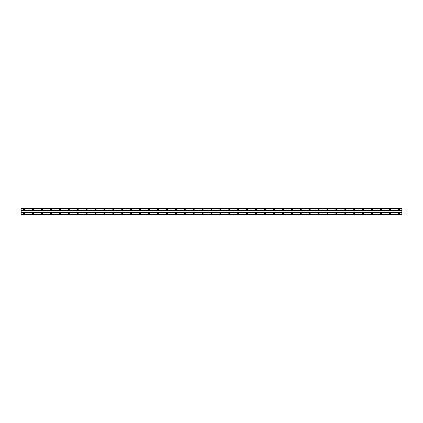 <?xml version="1.0" encoding="UTF-8"?>
<svg xmlns="http://www.w3.org/2000/svg" width="423" height="423" viewBox="0 0 423 423"><rect width="100%" height="100%" fill="white"/><g stroke="black" fill="none" stroke-linecap="round" stroke-linejoin="round"><path stroke-width="0.63" d="M24.127 213.62A0.333 0.333 0 0 1 23.788 213.287A0.333 0.333 0 0 1 24.127 212.949A0.333 0.333 0 0 1 24.46 213.287A0.333 0.333 0 0 1 24.127 213.62M398.878 213.62A0.333 0.333 0 0 1 398.54 213.287A0.333 0.333 0 0 1 398.878 212.949A0.333 0.333 0 0 1 399.212 213.287A0.333 0.333 0 0 1 398.878 213.62M389.953 213.62A0.333 0.333 0 0 1 389.62 213.287A0.333 0.333 0 0 1 389.953 212.949A0.333 0.333 0 0 1 390.286 213.287A0.333 0.333 0 0 1 389.953 213.62M381.028 213.62A0.333 0.333 0 0 1 380.695 213.287A0.333 0.333 0 0 1 381.028 212.949A0.333 0.333 0 0 1 381.366 213.287A0.333 0.333 0 0 1 381.028 213.62M372.108 213.62A0.333 0.333 0 0 1 371.775 213.287A0.333 0.333 0 0 1 372.108 212.949A0.333 0.333 0 0 1 372.441 213.287A0.333 0.333 0 0 1 372.108 213.62M363.188 213.62A0.333 0.333 0 0 1 362.849 213.287A0.333 0.333 0 0 1 363.188 212.949A0.333 0.333 0 0 1 363.521 213.287A0.333 0.333 0 0 1 363.188 213.62M354.263 213.62A0.333 0.333 0 0 1 353.929 213.287A0.333 0.333 0 0 1 354.263 212.949A0.333 0.333 0 0 1 354.596 213.287A0.333 0.333 0 0 1 354.263 213.62M345.337 213.62A0.333 0.333 0 0 1 345.004 213.287A0.333 0.333 0 0 1 345.337 212.949A0.333 0.333 0 0 1 345.676 213.287A0.333 0.333 0 0 1 345.337 213.62M336.417 213.62A0.333 0.333 0 0 1 336.084 213.287A0.333 0.333 0 0 1 336.417 212.949A0.333 0.333 0 0 1 336.75 213.287A0.333 0.333 0 0 1 336.417 213.62M327.497 213.62A0.333 0.333 0 0 1 327.159 213.287A0.333 0.333 0 0 1 327.497 212.949A0.333 0.333 0 0 1 327.83 213.287A0.333 0.333 0 0 1 327.497 213.62M318.572 213.62A0.333 0.333 0 0 1 318.239 213.287A0.333 0.333 0 0 1 318.572 212.949A0.333 0.333 0 0 1 318.905 213.287A0.333 0.333 0 0 1 318.572 213.62M309.647 213.62A0.333 0.333 0 0 1 309.313 213.287A0.333 0.333 0 0 1 309.647 212.949A0.333 0.333 0 0 1 309.985 213.287A0.333 0.333 0 0 1 309.647 213.62M300.727 213.62A0.333 0.333 0 0 1 300.393 213.287A0.333 0.333 0 0 1 300.727 212.949A0.333 0.333 0 0 1 301.06 213.287A0.333 0.333 0 0 1 300.727 213.62M291.807 213.62A0.333 0.333 0 0 1 291.468 213.287A0.333 0.333 0 0 1 291.807 212.949A0.333 0.333 0 0 1 292.14 213.287A0.333 0.333 0 0 1 291.807 213.62M282.881 213.62A0.333 0.333 0 0 1 282.548 213.287A0.333 0.333 0 0 1 282.881 212.949A0.333 0.333 0 0 1 283.214 213.287A0.333 0.333 0 0 1 282.881 213.62M273.961 213.62A0.333 0.333 0 0 1 273.623 213.287A0.333 0.333 0 0 1 273.961 212.949A0.333 0.333 0 0 1 274.294 213.287A0.333 0.333 0 0 1 273.961 213.62M265.036 213.62A0.333 0.333 0 0 1 264.703 213.287A0.333 0.333 0 0 1 265.036 212.949A0.333 0.333 0 0 1 265.369 213.287A0.333 0.333 0 0 1 265.036 213.62M256.116 213.62A0.333 0.333 0 0 1 255.778 213.287A0.333 0.333 0 0 1 256.116 212.949A0.333 0.333 0 0 1 256.449 213.287A0.333 0.333 0 0 1 256.116 213.62M247.191 213.62A0.333 0.333 0 0 1 246.858 213.287A0.333 0.333 0 0 1 247.191 212.949A0.333 0.333 0 0 1 247.524 213.287A0.333 0.333 0 0 1 247.191 213.62M238.271 213.62A0.333 0.333 0 0 1 237.932 213.287A0.333 0.333 0 0 1 238.271 212.949A0.333 0.333 0 0 1 238.604 213.287A0.333 0.333 0 0 1 238.271 213.62M229.345 213.62A0.333 0.333 0 0 1 229.012 213.287A0.333 0.333 0 0 1 229.345 212.949A0.333 0.333 0 0 1 229.678 213.287A0.333 0.333 0 0 1 229.345 213.62M220.425 213.62A0.333 0.333 0 0 1 220.087 213.287A0.333 0.333 0 0 1 220.425 212.949A0.333 0.333 0 0 1 220.758 213.287A0.333 0.333 0 0 1 220.425 213.62M211.5 213.62A0.333 0.333 0 0 1 211.167 213.287A0.333 0.333 0 0 1 211.5 212.949A0.333 0.333 0 0 1 211.833 213.287A0.333 0.333 0 0 1 211.5 213.62M202.58 213.62A0.333 0.333 0 0 1 202.242 213.287A0.333 0.333 0 0 1 202.58 212.949A0.333 0.333 0 0 1 202.913 213.287A0.333 0.333 0 0 1 202.58 213.62M193.655 213.62A0.333 0.333 0 0 1 193.322 213.287A0.333 0.333 0 0 1 193.655 212.949A0.333 0.333 0 0 1 193.988 213.287A0.333 0.333 0 0 1 193.655 213.62M184.735 213.62A0.333 0.333 0 0 1 184.396 213.287A0.333 0.333 0 0 1 184.735 212.949A0.333 0.333 0 0 1 185.068 213.287A0.333 0.333 0 0 1 184.735 213.62M175.809 213.62A0.333 0.333 0 0 1 175.476 213.287A0.333 0.333 0 0 1 175.809 212.949A0.333 0.333 0 0 1 176.142 213.287A0.333 0.333 0 0 1 175.809 213.62M166.889 213.62A0.333 0.333 0 0 1 166.551 213.287A0.333 0.333 0 0 1 166.889 212.949A0.333 0.333 0 0 1 167.222 213.287A0.333 0.333 0 0 1 166.889 213.62M157.964 213.62A0.333 0.333 0 0 1 157.631 213.287A0.333 0.333 0 0 1 157.964 212.949A0.333 0.333 0 0 1 158.297 213.287A0.333 0.333 0 0 1 157.964 213.62M149.044 213.62A0.333 0.333 0 0 1 148.706 213.287A0.333 0.333 0 0 1 149.044 212.949A0.333 0.333 0 0 1 149.377 213.287A0.333 0.333 0 0 1 149.044 213.62M140.119 213.62A0.333 0.333 0 0 1 139.786 213.287A0.333 0.333 0 0 1 140.119 212.949A0.333 0.333 0 0 1 140.452 213.287A0.333 0.333 0 0 1 140.119 213.62M131.199 213.62A0.333 0.333 0 0 1 130.86 213.287A0.333 0.333 0 0 1 131.199 212.949A0.333 0.333 0 0 1 131.532 213.287A0.333 0.333 0 0 1 131.199 213.62M122.273 213.62A0.333 0.333 0 0 1 121.94 213.287A0.333 0.333 0 0 1 122.273 212.949A0.333 0.333 0 0 1 122.607 213.287A0.333 0.333 0 0 1 122.273 213.62M113.353 213.62A0.333 0.333 0 0 1 113.015 213.287A0.333 0.333 0 0 1 113.353 212.949A0.333 0.333 0 0 1 113.687 213.287A0.333 0.333 0 0 1 113.353 213.62M104.428 213.62A0.333 0.333 0 0 1 104.095 213.287A0.333 0.333 0 0 1 104.428 212.949A0.333 0.333 0 0 1 104.761 213.287A0.333 0.333 0 0 1 104.428 213.62M95.508 213.62A0.333 0.333 0 0 1 95.17 213.287A0.333 0.333 0 0 1 95.508 212.949A0.333 0.333 0 0 1 95.841 213.287A0.333 0.333 0 0 1 95.508 213.62M86.583 213.62A0.333 0.333 0 0 1 86.25 213.287A0.333 0.333 0 0 1 86.583 212.949A0.333 0.333 0 0 1 86.916 213.287A0.333 0.333 0 0 1 86.583 213.62M77.663 213.62A0.333 0.333 0 0 1 77.324 213.287A0.333 0.333 0 0 1 77.663 212.949A0.333 0.333 0 0 1 77.996 213.287A0.333 0.333 0 0 1 77.663 213.62M68.738 213.62A0.333 0.333 0 0 1 68.404 213.287A0.333 0.333 0 0 1 68.738 212.949A0.333 0.333 0 0 1 69.071 213.287A0.333 0.333 0 0 1 68.738 213.62M59.817 213.62A0.333 0.333 0 0 1 59.479 213.287A0.333 0.333 0 0 1 59.817 212.949A0.333 0.333 0 0 1 60.151 213.287A0.333 0.333 0 0 1 59.817 213.62M50.892 213.62A0.333 0.333 0 0 1 50.559 213.287A0.333 0.333 0 0 1 50.892 212.949A0.333 0.333 0 0 1 51.225 213.287A0.333 0.333 0 0 1 50.892 213.62M41.972 213.62A0.333 0.333 0 0 1 41.634 213.287A0.333 0.333 0 0 1 41.972 212.949A0.333 0.333 0 0 1 42.305 213.287A0.333 0.333 0 0 1 41.972 213.62M33.047 213.62A0.333 0.333 0 0 1 32.714 213.287A0.333 0.333 0 0 1 33.047 212.949A0.333 0.333 0 0 1 33.38 213.287A0.333 0.333 0 0 1 33.047 213.62M24.127 212.727A0.555 0.555 0 0 0 23.566 213.287A0.555 0.555 0 0 0 24.127 213.842A0.555 0.555 0 0 0 24.682 213.287A0.555 0.555 0 0 0 24.127 212.727M398.878 212.727A0.555 0.555 0 0 0 398.318 213.287A0.555 0.555 0 0 0 398.878 213.842A0.555 0.555 0 0 0 399.434 213.287A0.555 0.555 0 0 0 398.878 212.727M389.953 212.727A0.555 0.555 0 0 0 389.398 213.287A0.555 0.555 0 0 0 389.953 213.842A0.555 0.555 0 0 0 390.508 213.287A0.555 0.555 0 0 0 389.953 212.727M381.028 212.727A0.555 0.555 0 0 0 380.473 213.287A0.555 0.555 0 0 0 381.028 213.842A0.555 0.555 0 0 0 381.588 213.287A0.555 0.555 0 0 0 381.028 212.727M372.108 212.727A0.555 0.555 0 0 0 371.553 213.287A0.555 0.555 0 0 0 372.108 213.842A0.555 0.555 0 0 0 372.663 213.287A0.555 0.555 0 0 0 372.108 212.727M363.188 212.727A0.555 0.555 0 0 0 362.627 213.287A0.555 0.555 0 0 0 363.188 213.842A0.555 0.555 0 0 0 363.743 213.287A0.555 0.555 0 0 0 363.188 212.727M354.263 212.727A0.555 0.555 0 0 0 353.707 213.287A0.555 0.555 0 0 0 354.263 213.842A0.555 0.555 0 0 0 354.818 213.287A0.555 0.555 0 0 0 354.263 212.727M345.337 212.727A0.555 0.555 0 0 0 344.782 213.287A0.555 0.555 0 0 0 345.337 213.842A0.555 0.555 0 0 0 345.898 213.287A0.555 0.555 0 0 0 345.337 212.727M336.417 212.727A0.555 0.555 0 0 0 335.862 213.287A0.555 0.555 0 0 0 336.417 213.842A0.555 0.555 0 0 0 336.972 213.287A0.555 0.555 0 0 0 336.417 212.727M327.497 212.727A0.555 0.555 0 0 0 326.937 213.287A0.555 0.555 0 0 0 327.497 213.842A0.555 0.555 0 0 0 328.052 213.287A0.555 0.555 0 0 0 327.497 212.727M318.572 212.727A0.555 0.555 0 0 0 318.017 213.287A0.555 0.555 0 0 0 318.572 213.842A0.555 0.555 0 0 0 319.127 213.287A0.555 0.555 0 0 0 318.572 212.727M309.647 212.727A0.555 0.555 0 0 0 309.091 213.287A0.555 0.555 0 0 0 309.647 213.842A0.555 0.555 0 0 0 310.207 213.287A0.555 0.555 0 0 0 309.647 212.727M300.727 212.727A0.555 0.555 0 0 0 300.171 213.287A0.555 0.555 0 0 0 300.727 213.842A0.555 0.555 0 0 0 301.282 213.287A0.555 0.555 0 0 0 300.727 212.727M291.807 212.727A0.555 0.555 0 0 0 291.246 213.287A0.555 0.555 0 0 0 291.807 213.842A0.555 0.555 0 0 0 292.362 213.287A0.555 0.555 0 0 0 291.807 212.727M282.881 212.727A0.555 0.555 0 0 0 282.326 213.287A0.555 0.555 0 0 0 282.881 213.842A0.555 0.555 0 0 0 283.436 213.287A0.555 0.555 0 0 0 282.881 212.727M273.961 212.727A0.555 0.555 0 0 0 273.401 213.287A0.555 0.555 0 0 0 273.961 213.842A0.555 0.555 0 0 0 274.516 213.287A0.555 0.555 0 0 0 273.961 212.727M265.036 212.727A0.555 0.555 0 0 0 264.481 213.287A0.555 0.555 0 0 0 265.036 213.842A0.555 0.555 0 0 0 265.591 213.287A0.555 0.555 0 0 0 265.036 212.727M256.116 212.727A0.555 0.555 0 0 0 255.555 213.287A0.555 0.555 0 0 0 256.116 213.842A0.555 0.555 0 0 0 256.671 213.287A0.555 0.555 0 0 0 256.116 212.727M247.191 212.727A0.555 0.555 0 0 0 246.635 213.287A0.555 0.555 0 0 0 247.191 213.842A0.555 0.555 0 0 0 247.746 213.287A0.555 0.555 0 0 0 247.191 212.727M238.271 212.727A0.555 0.555 0 0 0 237.71 213.287A0.555 0.555 0 0 0 238.271 213.842A0.555 0.555 0 0 0 238.826 213.287A0.555 0.555 0 0 0 238.271 212.727M229.345 212.727A0.555 0.555 0 0 0 228.79 213.287A0.555 0.555 0 0 0 229.345 213.842A0.555 0.555 0 0 0 229.901 213.287A0.555 0.555 0 0 0 229.345 212.727M220.425 212.727A0.555 0.555 0 0 0 219.865 213.287A0.555 0.555 0 0 0 220.425 213.842A0.555 0.555 0 0 0 220.98 213.287A0.555 0.555 0 0 0 220.425 212.727M211.5 212.727A0.555 0.555 0 0 0 210.945 213.287A0.555 0.555 0 0 0 211.5 213.842A0.555 0.555 0 0 0 212.055 213.287A0.555 0.555 0 0 0 211.5 212.727M202.58 212.727A0.555 0.555 0 0 0 202.02 213.287A0.555 0.555 0 0 0 202.58 213.842A0.555 0.555 0 0 0 203.135 213.287A0.555 0.555 0 0 0 202.58 212.727M193.655 212.727A0.555 0.555 0 0 0 193.1 213.287A0.555 0.555 0 0 0 193.655 213.842A0.555 0.555 0 0 0 194.21 213.287A0.555 0.555 0 0 0 193.655 212.727M184.735 212.727A0.555 0.555 0 0 0 184.174 213.287A0.555 0.555 0 0 0 184.735 213.842A0.555 0.555 0 0 0 185.29 213.287A0.555 0.555 0 0 0 184.735 212.727M175.809 212.727A0.555 0.555 0 0 0 175.254 213.287A0.555 0.555 0 0 0 175.809 213.842A0.555 0.555 0 0 0 176.365 213.287A0.555 0.555 0 0 0 175.809 212.727M166.889 212.727A0.555 0.555 0 0 0 166.329 213.287A0.555 0.555 0 0 0 166.889 213.842A0.555 0.555 0 0 0 167.445 213.287A0.555 0.555 0 0 0 166.889 212.727M157.964 212.727A0.555 0.555 0 0 0 157.409 213.287A0.555 0.555 0 0 0 157.964 213.842A0.555 0.555 0 0 0 158.519 213.287A0.555 0.555 0 0 0 157.964 212.727M149.044 212.727A0.555 0.555 0 0 0 148.484 213.287A0.555 0.555 0 0 0 149.044 213.842A0.555 0.555 0 0 0 149.599 213.287A0.555 0.555 0 0 0 149.044 212.727M140.119 212.727A0.555 0.555 0 0 0 139.564 213.287A0.555 0.555 0 0 0 140.119 213.842A0.555 0.555 0 0 0 140.674 213.287A0.555 0.555 0 0 0 140.119 212.727M131.199 212.727A0.555 0.555 0 0 0 130.638 213.287A0.555 0.555 0 0 0 131.199 213.842A0.555 0.555 0 0 0 131.754 213.287A0.555 0.555 0 0 0 131.199 212.727M122.273 212.727A0.555 0.555 0 0 0 121.718 213.287A0.555 0.555 0 0 0 122.273 213.842A0.555 0.555 0 0 0 122.829 213.287A0.555 0.555 0 0 0 122.273 212.727M113.353 212.727A0.555 0.555 0 0 0 112.793 213.287A0.555 0.555 0 0 0 113.353 213.842A0.555 0.555 0 0 0 113.909 213.287A0.555 0.555 0 0 0 113.353 212.727M104.428 212.727A0.555 0.555 0 0 0 103.873 213.287A0.555 0.555 0 0 0 104.428 213.842A0.555 0.555 0 0 0 104.983 213.287A0.555 0.555 0 0 0 104.428 212.727M95.508 212.727A0.555 0.555 0 0 0 94.948 213.287A0.555 0.555 0 0 0 95.508 213.842A0.555 0.555 0 0 0 96.063 213.287A0.555 0.555 0 0 0 95.508 212.727M86.583 212.727A0.555 0.555 0 0 0 86.028 213.287A0.555 0.555 0 0 0 86.583 213.842A0.555 0.555 0 0 0 87.138 213.287A0.555 0.555 0 0 0 86.583 212.727M77.663 212.727A0.555 0.555 0 0 0 77.102 213.287A0.555 0.555 0 0 0 77.663 213.842A0.555 0.555 0 0 0 78.218 213.287A0.555 0.555 0 0 0 77.663 212.727M68.738 212.727A0.555 0.555 0 0 0 68.182 213.287A0.555 0.555 0 0 0 68.738 213.842A0.555 0.555 0 0 0 69.293 213.287A0.555 0.555 0 0 0 68.738 212.727M59.817 212.727A0.555 0.555 0 0 0 59.257 213.287A0.555 0.555 0 0 0 59.817 213.842A0.555 0.555 0 0 0 60.373 213.287A0.555 0.555 0 0 0 59.817 212.727M50.892 212.727A0.555 0.555 0 0 0 50.337 213.287A0.555 0.555 0 0 0 50.892 213.842A0.555 0.555 0 0 0 51.447 213.287A0.555 0.555 0 0 0 50.892 212.727M41.972 212.727A0.555 0.555 0 0 0 41.412 213.287A0.555 0.555 0 0 0 41.972 213.842A0.555 0.555 0 0 0 42.527 213.287A0.555 0.555 0 0 0 41.972 212.727M33.047 212.727A0.555 0.555 0 0 0 32.492 213.287A0.555 0.555 0 0 0 33.047 213.842A0.555 0.555 0 0 0 33.602 213.287A0.555 0.555 0 0 0 33.047 212.727M24.127 209.158A0.555 0.555 0 0 0 23.566 209.713A0.555 0.555 0 0 0 24.127 210.273A0.555 0.555 0 0 0 24.682 209.713A0.555 0.555 0 0 0 24.127 209.158M398.878 209.158A0.555 0.555 0 0 0 398.318 209.713A0.555 0.555 0 0 0 398.878 210.273A0.555 0.555 0 0 0 399.434 209.713A0.555 0.555 0 0 0 398.878 209.158M389.953 209.158A0.555 0.555 0 0 0 389.398 209.713A0.555 0.555 0 0 0 389.953 210.273A0.555 0.555 0 0 0 390.508 209.713A0.555 0.555 0 0 0 389.953 209.158M381.028 209.158A0.555 0.555 0 0 0 380.473 209.713A0.555 0.555 0 0 0 381.028 210.273A0.555 0.555 0 0 0 381.588 209.713A0.555 0.555 0 0 0 381.028 209.158M372.108 209.158A0.555 0.555 0 0 0 371.553 209.713A0.555 0.555 0 0 0 372.108 210.273A0.555 0.555 0 0 0 372.663 209.713A0.555 0.555 0 0 0 372.108 209.158M363.188 209.158A0.555 0.555 0 0 0 362.627 209.713A0.555 0.555 0 0 0 363.188 210.273A0.555 0.555 0 0 0 363.743 209.713A0.555 0.555 0 0 0 363.188 209.158M354.263 209.158A0.555 0.555 0 0 0 353.707 209.713A0.555 0.555 0 0 0 354.263 210.273A0.555 0.555 0 0 0 354.818 209.713A0.555 0.555 0 0 0 354.263 209.158M345.337 209.158A0.555 0.555 0 0 0 344.782 209.713A0.555 0.555 0 0 0 345.337 210.273A0.555 0.555 0 0 0 345.898 209.713A0.555 0.555 0 0 0 345.337 209.158M336.417 209.158A0.555 0.555 0 0 0 335.862 209.713A0.555 0.555 0 0 0 336.417 210.273A0.555 0.555 0 0 0 336.972 209.713A0.555 0.555 0 0 0 336.417 209.158M327.497 209.158A0.555 0.555 0 0 0 326.937 209.713A0.555 0.555 0 0 0 327.497 210.273A0.555 0.555 0 0 0 328.052 209.713A0.555 0.555 0 0 0 327.497 209.158M318.572 209.158A0.555 0.555 0 0 0 318.017 209.713A0.555 0.555 0 0 0 318.572 210.273A0.555 0.555 0 0 0 319.127 209.713A0.555 0.555 0 0 0 318.572 209.158M309.647 209.158A0.555 0.555 0 0 0 309.091 209.713A0.555 0.555 0 0 0 309.647 210.273A0.555 0.555 0 0 0 310.207 209.713A0.555 0.555 0 0 0 309.647 209.158M300.727 209.158A0.555 0.555 0 0 0 300.171 209.713A0.555 0.555 0 0 0 300.727 210.273A0.555 0.555 0 0 0 301.282 209.713A0.555 0.555 0 0 0 300.727 209.158M291.807 209.158A0.555 0.555 0 0 0 291.246 209.713A0.555 0.555 0 0 0 291.807 210.273A0.555 0.555 0 0 0 292.362 209.713A0.555 0.555 0 0 0 291.807 209.158M282.881 209.158A0.555 0.555 0 0 0 282.326 209.713A0.555 0.555 0 0 0 282.881 210.273A0.555 0.555 0 0 0 283.436 209.713A0.555 0.555 0 0 0 282.881 209.158M273.961 209.158A0.555 0.555 0 0 0 273.401 209.713A0.555 0.555 0 0 0 273.961 210.273A0.555 0.555 0 0 0 274.516 209.713A0.555 0.555 0 0 0 273.961 209.158M265.036 209.158A0.555 0.555 0 0 0 264.481 209.713A0.555 0.555 0 0 0 265.036 210.273A0.555 0.555 0 0 0 265.591 209.713A0.555 0.555 0 0 0 265.036 209.158M256.116 209.158A0.555 0.555 0 0 0 255.555 209.713A0.555 0.555 0 0 0 256.116 210.273A0.555 0.555 0 0 0 256.671 209.713A0.555 0.555 0 0 0 256.116 209.158M247.191 209.158A0.555 0.555 0 0 0 246.635 209.713A0.555 0.555 0 0 0 247.191 210.273A0.555 0.555 0 0 0 247.746 209.713A0.555 0.555 0 0 0 247.191 209.158M238.271 209.158A0.555 0.555 0 0 0 237.71 209.713A0.555 0.555 0 0 0 238.271 210.273A0.555 0.555 0 0 0 238.826 209.713A0.555 0.555 0 0 0 238.271 209.158M229.345 209.158A0.555 0.555 0 0 0 228.79 209.713A0.555 0.555 0 0 0 229.345 210.273A0.555 0.555 0 0 0 229.901 209.713A0.555 0.555 0 0 0 229.345 209.158M220.425 209.158A0.555 0.555 0 0 0 219.865 209.713A0.555 0.555 0 0 0 220.425 210.273A0.555 0.555 0 0 0 220.98 209.713A0.555 0.555 0 0 0 220.425 209.158M211.5 209.158A0.555 0.555 0 0 0 210.945 209.713A0.555 0.555 0 0 0 211.5 210.273A0.555 0.555 0 0 0 212.055 209.713A0.555 0.555 0 0 0 211.5 209.158M202.58 209.158A0.555 0.555 0 0 0 202.02 209.713A0.555 0.555 0 0 0 202.58 210.273A0.555 0.555 0 0 0 203.135 209.713A0.555 0.555 0 0 0 202.58 209.158M193.655 209.158A0.555 0.555 0 0 0 193.1 209.713A0.555 0.555 0 0 0 193.655 210.273A0.555 0.555 0 0 0 194.21 209.713A0.555 0.555 0 0 0 193.655 209.158M184.735 209.158A0.555 0.555 0 0 0 184.174 209.713A0.555 0.555 0 0 0 184.735 210.273A0.555 0.555 0 0 0 185.29 209.713A0.555 0.555 0 0 0 184.735 209.158M175.809 209.158A0.555 0.555 0 0 0 175.254 209.713A0.555 0.555 0 0 0 175.809 210.273A0.555 0.555 0 0 0 176.365 209.713A0.555 0.555 0 0 0 175.809 209.158M166.889 209.158A0.555 0.555 0 0 0 166.329 209.713A0.555 0.555 0 0 0 166.889 210.273A0.555 0.555 0 0 0 167.445 209.713A0.555 0.555 0 0 0 166.889 209.158M157.964 209.158A0.555 0.555 0 0 0 157.409 209.713A0.555 0.555 0 0 0 157.964 210.273A0.555 0.555 0 0 0 158.519 209.713A0.555 0.555 0 0 0 157.964 209.158M149.044 209.158A0.555 0.555 0 0 0 148.484 209.713A0.555 0.555 0 0 0 149.044 210.273A0.555 0.555 0 0 0 149.599 209.713A0.555 0.555 0 0 0 149.044 209.158M140.119 209.158A0.555 0.555 0 0 0 139.564 209.713A0.555 0.555 0 0 0 140.119 210.273A0.555 0.555 0 0 0 140.674 209.713A0.555 0.555 0 0 0 140.119 209.158M131.199 209.158A0.555 0.555 0 0 0 130.638 209.713A0.555 0.555 0 0 0 131.199 210.273A0.555 0.555 0 0 0 131.754 209.713A0.555 0.555 0 0 0 131.199 209.158M122.273 209.158A0.555 0.555 0 0 0 121.718 209.713A0.555 0.555 0 0 0 122.273 210.273A0.555 0.555 0 0 0 122.829 209.713A0.555 0.555 0 0 0 122.273 209.158M113.353 209.158A0.555 0.555 0 0 0 112.793 209.713A0.555 0.555 0 0 0 113.353 210.273A0.555 0.555 0 0 0 113.909 209.713A0.555 0.555 0 0 0 113.353 209.158M104.428 209.158A0.555 0.555 0 0 0 103.873 209.713A0.555 0.555 0 0 0 104.428 210.273A0.555 0.555 0 0 0 104.983 209.713A0.555 0.555 0 0 0 104.428 209.158M95.508 209.158A0.555 0.555 0 0 0 94.948 209.713A0.555 0.555 0 0 0 95.508 210.273A0.555 0.555 0 0 0 96.063 209.713A0.555 0.555 0 0 0 95.508 209.158M86.583 209.158A0.555 0.555 0 0 0 86.028 209.713A0.555 0.555 0 0 0 86.583 210.273A0.555 0.555 0 0 0 87.138 209.713A0.555 0.555 0 0 0 86.583 209.158M77.663 209.158A0.555 0.555 0 0 0 77.102 209.713A0.555 0.555 0 0 0 77.663 210.273A0.555 0.555 0 0 0 78.218 209.713A0.555 0.555 0 0 0 77.663 209.158M68.738 209.158A0.555 0.555 0 0 0 68.182 209.713A0.555 0.555 0 0 0 68.738 210.273A0.555 0.555 0 0 0 69.293 209.713A0.555 0.555 0 0 0 68.738 209.158M59.817 209.158A0.555 0.555 0 0 0 59.257 209.713A0.555 0.555 0 0 0 59.817 210.273A0.555 0.555 0 0 0 60.373 209.713A0.555 0.555 0 0 0 59.817 209.158M50.892 209.158A0.555 0.555 0 0 0 50.337 209.713A0.555 0.555 0 0 0 50.892 210.273A0.555 0.555 0 0 0 51.447 209.713A0.555 0.555 0 0 0 50.892 209.158M41.972 209.158A0.555 0.555 0 0 0 41.412 209.713A0.555 0.555 0 0 0 41.972 210.273A0.555 0.555 0 0 0 42.527 209.713A0.555 0.555 0 0 0 41.972 209.158M33.047 209.158A0.555 0.555 0 0 0 32.492 209.713A0.555 0.555 0 0 0 33.047 210.273A0.555 0.555 0 0 0 33.602 209.713A0.555 0.555 0 0 0 33.047 209.158M24.127 210.051A0.333 0.333 0 0 1 23.788 209.713A0.333 0.333 0 0 1 24.127 209.38A0.333 0.333 0 0 1 24.46 209.713A0.333 0.333 0 0 1 24.127 210.051M398.878 210.051A0.333 0.333 0 0 1 398.54 209.713A0.333 0.333 0 0 1 398.878 209.38A0.333 0.333 0 0 1 399.212 209.713A0.333 0.333 0 0 1 398.878 210.051M389.953 210.051A0.333 0.333 0 0 1 389.62 209.713A0.333 0.333 0 0 1 389.953 209.38A0.333 0.333 0 0 1 390.286 209.713A0.333 0.333 0 0 1 389.953 210.051M381.028 210.051A0.333 0.333 0 0 1 380.695 209.713A0.333 0.333 0 0 1 381.028 209.38A0.333 0.333 0 0 1 381.366 209.713A0.333 0.333 0 0 1 381.028 210.051M372.108 210.051A0.333 0.333 0 0 1 371.775 209.713A0.333 0.333 0 0 1 372.108 209.38A0.333 0.333 0 0 1 372.441 209.713A0.333 0.333 0 0 1 372.108 210.051M363.188 210.051A0.333 0.333 0 0 1 362.849 209.713A0.333 0.333 0 0 1 363.188 209.38A0.333 0.333 0 0 1 363.521 209.713A0.333 0.333 0 0 1 363.188 210.051M354.263 210.051A0.333 0.333 0 0 1 353.929 209.713A0.333 0.333 0 0 1 354.263 209.38A0.333 0.333 0 0 1 354.596 209.713A0.333 0.333 0 0 1 354.263 210.051M345.337 210.051A0.333 0.333 0 0 1 345.004 209.713A0.333 0.333 0 0 1 345.337 209.38A0.333 0.333 0 0 1 345.676 209.713A0.333 0.333 0 0 1 345.337 210.051M336.417 210.051A0.333 0.333 0 0 1 336.084 209.713A0.333 0.333 0 0 1 336.417 209.38A0.333 0.333 0 0 1 336.75 209.713A0.333 0.333 0 0 1 336.417 210.051M327.497 210.051A0.333 0.333 0 0 1 327.159 209.713A0.333 0.333 0 0 1 327.497 209.38A0.333 0.333 0 0 1 327.83 209.713A0.333 0.333 0 0 1 327.497 210.051M318.572 210.051A0.333 0.333 0 0 1 318.239 209.713A0.333 0.333 0 0 1 318.572 209.38A0.333 0.333 0 0 1 318.905 209.713A0.333 0.333 0 0 1 318.572 210.051M309.647 210.051A0.333 0.333 0 0 1 309.313 209.713A0.333 0.333 0 0 1 309.647 209.38A0.333 0.333 0 0 1 309.985 209.713A0.333 0.333 0 0 1 309.647 210.051M300.727 210.051A0.333 0.333 0 0 1 300.393 209.713A0.333 0.333 0 0 1 300.727 209.38A0.333 0.333 0 0 1 301.06 209.713A0.333 0.333 0 0 1 300.727 210.051M291.807 210.051A0.333 0.333 0 0 1 291.468 209.713A0.333 0.333 0 0 1 291.807 209.38A0.333 0.333 0 0 1 292.14 209.713A0.333 0.333 0 0 1 291.807 210.051M282.881 210.051A0.333 0.333 0 0 1 282.548 209.713A0.333 0.333 0 0 1 282.881 209.38A0.333 0.333 0 0 1 283.214 209.713A0.333 0.333 0 0 1 282.881 210.051M273.961 210.051A0.333 0.333 0 0 1 273.623 209.713A0.333 0.333 0 0 1 273.961 209.38A0.333 0.333 0 0 1 274.294 209.713A0.333 0.333 0 0 1 273.961 210.051M265.036 210.051A0.333 0.333 0 0 1 264.703 209.713A0.333 0.333 0 0 1 265.036 209.38A0.333 0.333 0 0 1 265.369 209.713A0.333 0.333 0 0 1 265.036 210.051M256.116 210.051A0.333 0.333 0 0 1 255.778 209.713A0.333 0.333 0 0 1 256.116 209.38A0.333 0.333 0 0 1 256.449 209.713A0.333 0.333 0 0 1 256.116 210.051M247.191 210.051A0.333 0.333 0 0 1 246.858 209.713A0.333 0.333 0 0 1 247.191 209.38A0.333 0.333 0 0 1 247.524 209.713A0.333 0.333 0 0 1 247.191 210.051M238.271 210.051A0.333 0.333 0 0 1 237.932 209.713A0.333 0.333 0 0 1 238.271 209.38A0.333 0.333 0 0 1 238.604 209.713A0.333 0.333 0 0 1 238.271 210.051M229.345 210.051A0.333 0.333 0 0 1 229.012 209.713A0.333 0.333 0 0 1 229.345 209.38A0.333 0.333 0 0 1 229.678 209.713A0.333 0.333 0 0 1 229.345 210.051M220.425 210.051A0.333 0.333 0 0 1 220.087 209.713A0.333 0.333 0 0 1 220.425 209.38A0.333 0.333 0 0 1 220.758 209.713A0.333 0.333 0 0 1 220.425 210.051M211.5 210.051A0.333 0.333 0 0 1 211.167 209.713A0.333 0.333 0 0 1 211.5 209.38A0.333 0.333 0 0 1 211.833 209.713A0.333 0.333 0 0 1 211.5 210.051M202.58 210.051A0.333 0.333 0 0 1 202.242 209.713A0.333 0.333 0 0 1 202.58 209.38A0.333 0.333 0 0 1 202.913 209.713A0.333 0.333 0 0 1 202.58 210.051M193.655 210.051A0.333 0.333 0 0 1 193.322 209.713A0.333 0.333 0 0 1 193.655 209.38A0.333 0.333 0 0 1 193.988 209.713A0.333 0.333 0 0 1 193.655 210.051M184.735 210.051A0.333 0.333 0 0 1 184.396 209.713A0.333 0.333 0 0 1 184.735 209.38A0.333 0.333 0 0 1 185.068 209.713A0.333 0.333 0 0 1 184.735 210.051M175.809 210.051A0.333 0.333 0 0 1 175.476 209.713A0.333 0.333 0 0 1 175.809 209.38A0.333 0.333 0 0 1 176.142 209.713A0.333 0.333 0 0 1 175.809 210.051M166.889 210.051A0.333 0.333 0 0 1 166.551 209.713A0.333 0.333 0 0 1 166.889 209.38A0.333 0.333 0 0 1 167.222 209.713A0.333 0.333 0 0 1 166.889 210.051M157.964 210.051A0.333 0.333 0 0 1 157.631 209.713A0.333 0.333 0 0 1 157.964 209.38A0.333 0.333 0 0 1 158.297 209.713A0.333 0.333 0 0 1 157.964 210.051M149.044 210.051A0.333 0.333 0 0 1 148.706 209.713A0.333 0.333 0 0 1 149.044 209.38A0.333 0.333 0 0 1 149.377 209.713A0.333 0.333 0 0 1 149.044 210.051M140.119 210.051A0.333 0.333 0 0 1 139.786 209.713A0.333 0.333 0 0 1 140.119 209.38A0.333 0.333 0 0 1 140.452 209.713A0.333 0.333 0 0 1 140.119 210.051M131.199 210.051A0.333 0.333 0 0 1 130.86 209.713A0.333 0.333 0 0 1 131.199 209.38A0.333 0.333 0 0 1 131.532 209.713A0.333 0.333 0 0 1 131.199 210.051M122.273 210.051A0.333 0.333 0 0 1 121.94 209.713A0.333 0.333 0 0 1 122.273 209.38A0.333 0.333 0 0 1 122.607 209.713A0.333 0.333 0 0 1 122.273 210.051M113.353 210.051A0.333 0.333 0 0 1 113.015 209.713A0.333 0.333 0 0 1 113.353 209.38A0.333 0.333 0 0 1 113.687 209.713A0.333 0.333 0 0 1 113.353 210.051M104.428 210.051A0.333 0.333 0 0 1 104.095 209.713A0.333 0.333 0 0 1 104.428 209.38A0.333 0.333 0 0 1 104.761 209.713A0.333 0.333 0 0 1 104.428 210.051M95.508 210.051A0.333 0.333 0 0 1 95.17 209.713A0.333 0.333 0 0 1 95.508 209.38A0.333 0.333 0 0 1 95.841 209.713A0.333 0.333 0 0 1 95.508 210.051M86.583 210.051A0.333 0.333 0 0 1 86.25 209.713A0.333 0.333 0 0 1 86.583 209.38A0.333 0.333 0 0 1 86.916 209.713A0.333 0.333 0 0 1 86.583 210.051M77.663 210.051A0.333 0.333 0 0 1 77.324 209.713A0.333 0.333 0 0 1 77.663 209.38A0.333 0.333 0 0 1 77.996 209.713A0.333 0.333 0 0 1 77.663 210.051M68.738 210.051A0.333 0.333 0 0 1 68.404 209.713A0.333 0.333 0 0 1 68.738 209.38A0.333 0.333 0 0 1 69.071 209.713A0.333 0.333 0 0 1 68.738 210.051M59.817 210.051A0.333 0.333 0 0 1 59.479 209.713A0.333 0.333 0 0 1 59.817 209.38A0.333 0.333 0 0 1 60.151 209.713A0.333 0.333 0 0 1 59.817 210.051M50.892 210.051A0.333 0.333 0 0 1 50.559 209.713A0.333 0.333 0 0 1 50.892 209.38A0.333 0.333 0 0 1 51.225 209.713A0.333 0.333 0 0 1 50.892 210.051M41.972 210.051A0.333 0.333 0 0 1 41.634 209.713A0.333 0.333 0 0 1 41.972 209.38A0.333 0.333 0 0 1 42.305 209.713A0.333 0.333 0 0 1 41.972 210.051M33.047 210.051A0.333 0.333 0 0 1 32.714 209.713A0.333 0.333 0 0 1 33.047 209.38A0.333 0.333 0 0 1 33.38 209.713A0.333 0.333 0 0 1 33.047 210.051M21.15 208.439L401.85 208.439L21.15 208.375L21.15 214.625L401.85 214.625L21.15 214.561M401.85 208.439L401.85 214.561M21.15 214.355L401.85 214.355M401.85 214.276L21.15 214.276M21.15 212.394L401.85 212.394M401.85 212.246L21.15 212.246M21.15 210.754L401.85 210.754M401.85 210.606L21.15 210.606M21.15 208.724L401.85 208.724M401.85 208.645L21.15 208.645"/></g></svg>
